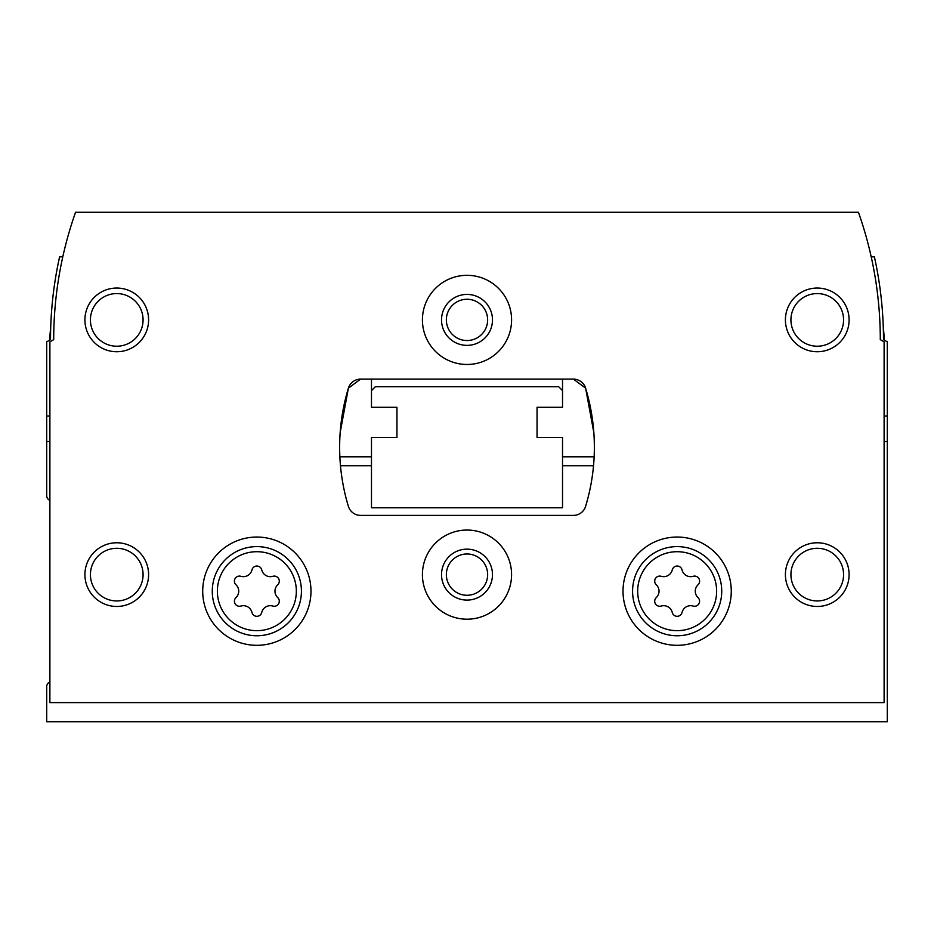 <?xml version="1.0" encoding="UTF-8"?>
<svg xmlns="http://www.w3.org/2000/svg" width="934" height="934" viewBox="0 0 934 934"><rect width="100%" height="100%" fill="white"/><g stroke="black" fill="none" stroke-linecap="round" stroke-linejoin="round"><path stroke-width="1.4" d="M49.887 441.525L46.7 441.525L46.7 495.662A5.09 5.09 0 0 0 49.887 500.379M49.887 681.983A5.09 5.09 0 0 0 46.7 686.7L46.7 721.725L887.3 721.725L887.3 441.525L884.113 441.525M593.522 465.727L562.525 465.727M371.475 465.727L340.478 465.727M46.7 441.525L46.7 341.844L50.518 339.637A382.088 382.088 0 0 1 59.601 256.85L62.776 256.85A382.088 382.088 0 0 1 64.878 247.93M887.3 441.525L887.3 341.844L883.482 339.637A382.088 382.088 0 0 0 874.399 256.85L871.224 256.85M371.475 390.587L371.475 407.294L396.95 407.294L396.95 437.544L371.475 437.544L371.475 507.757L562.525 507.757L562.525 437.544L537.05 437.544L537.05 407.294L562.525 407.294L562.525 390.587L558.707 386.758L375.293 386.758L371.475 390.587L371.475 379.122M235.975 597.585A5.032 5.032 0 0 0 240.867 606.061A8.803 8.803 0 0 1 251.958 612.459A5.032 5.032 0 0 0 261.742 612.459A8.803 8.803 0 0 1 272.833 606.061A5.032 5.032 0 0 0 277.725 597.585A8.803 8.803 0 0 1 277.725 584.777A5.032 5.032 0 0 0 272.833 576.301A8.803 8.803 0 0 1 261.742 569.892A5.032 5.032 0 0 0 251.958 569.892A8.803 8.803 0 0 1 240.867 576.301A5.032 5.032 0 0 0 235.975 584.777A8.803 8.803 0 0 1 235.975 597.585M656.275 597.585A5.032 5.032 0 0 0 661.167 606.061A8.803 8.803 0 0 1 672.258 612.459A5.032 5.032 0 0 0 682.042 612.459A8.803 8.803 0 0 1 693.133 606.061A5.032 5.032 0 0 0 698.025 597.585A8.803 8.803 0 0 1 698.025 584.777A5.032 5.032 0 0 0 693.133 576.301A8.803 8.803 0 0 1 682.042 569.892A5.032 5.032 0 0 0 672.258 569.892A8.803 8.803 0 0 1 661.167 576.301A5.032 5.032 0 0 0 656.275 584.777A8.803 8.803 0 0 1 656.275 597.585M339.859 456.808L371.475 456.808M562.525 456.808L594.141 456.808M396.95 407.294L396.95 437.544M562.525 390.587L562.525 379.122M537.05 437.544L537.05 407.294M884.113 702.625L884.113 341.844L880.295 339.637A382.088 382.088 0 0 0 858.439 212.275L75.561 212.275A382.088 382.088 0 0 0 53.705 339.637L49.887 341.844L49.887 702.625L884.113 702.625M360.582 379.122A12.737 12.737 0 0 0 348.394 388.159A203.787 203.787 0 0 0 348.394 506.356A12.737 12.737 0 0 0 360.582 515.393L573.418 515.393A12.737 12.737 0 0 0 585.606 506.356A203.787 203.787 0 0 0 585.606 388.159A12.737 12.737 0 0 0 573.418 379.122L360.582 379.122L348.394 388.159L340.163 432.617M593.837 432.617L585.606 388.159L573.418 379.122M310.975 591.175A54.125 54.125 0 0 0 229.787 544.3A54.125 54.125 0 0 0 229.787 638.062A54.125 54.125 0 0 0 310.975 591.175M731.275 591.175A54.125 54.125 0 0 0 650.087 544.3A54.125 54.125 0 0 0 650.087 638.062A54.125 54.125 0 0 0 731.275 591.175M422.425 574.62A44.575 44.575 0 0 1 489.288 536.023A44.575 44.575 0 0 1 489.288 613.229A44.575 44.575 0 0 1 422.425 574.62M422.425 319.895A44.575 44.575 0 0 1 489.288 281.286A44.575 44.575 0 0 1 489.288 358.504A44.575 44.575 0 0 1 422.425 319.895M785.412 574.62A31.838 31.838 0 0 1 833.175 547.044A31.838 31.838 0 0 1 833.175 602.196A31.838 31.838 0 0 1 785.412 574.62M84.912 574.62A31.838 31.838 0 0 1 132.675 547.044A31.838 31.838 0 0 1 132.675 602.196A31.838 31.838 0 0 1 84.912 574.62M84.912 319.895A31.838 31.838 0 0 1 132.675 292.319A31.838 31.838 0 0 1 132.675 347.471A31.838 31.838 0 0 1 84.912 319.895M785.412 319.895A31.838 31.838 0 0 1 833.175 292.319A31.838 31.838 0 0 1 833.175 347.471A31.838 31.838 0 0 1 785.412 319.895M790.923 319.895A26.327 26.327 0 0 1 830.408 297.094A26.327 26.327 0 0 1 830.408 342.696A26.327 26.327 0 0 1 790.923 319.895M90.423 319.895A26.327 26.327 0 0 1 129.908 297.094A26.327 26.327 0 0 1 129.908 342.696A26.327 26.327 0 0 1 90.423 319.895M90.423 574.62A26.327 26.327 0 0 1 129.908 551.819A26.327 26.327 0 0 1 129.908 597.421A26.327 26.327 0 0 1 90.423 574.62M790.923 574.62A26.327 26.327 0 0 1 830.408 551.819A26.327 26.327 0 0 1 830.408 597.421A26.327 26.327 0 0 1 790.923 574.62M441.525 319.895A25.475 25.475 0 0 1 479.737 297.829A25.475 25.475 0 0 1 479.737 341.961A25.475 25.475 0 0 1 441.525 319.895M446.359 319.895A20.641 20.641 0 0 1 477.321 302.021A20.641 20.641 0 0 1 477.321 337.769A20.641 20.641 0 0 1 446.359 319.895M441.525 574.62A25.475 25.475 0 0 1 479.737 552.566A25.475 25.475 0 0 1 479.737 596.686A25.475 25.475 0 0 1 441.525 574.62M446.359 574.62A20.641 20.641 0 0 1 477.321 556.746A20.641 20.641 0 0 1 477.321 592.506A20.641 20.641 0 0 1 446.359 574.62M721.725 591.175A44.575 44.575 0 0 0 654.862 552.578A44.575 44.575 0 0 0 654.862 629.785A44.575 44.575 0 0 0 721.725 591.175M301.425 591.175A44.575 44.575 0 0 0 234.562 552.578A44.575 44.575 0 0 0 234.562 629.785A44.575 44.575 0 0 0 301.425 591.175M50.693 328.067A82.787 82.787 0 0 0 49.887 339.999M884.113 339.999A82.787 82.787 0 0 0 883.307 328.067M884.113 416.05L887.3 416.05M49.887 416.05L46.7 416.05M296.335 591.175A39.485 39.485 0 0 0 237.108 556.991A39.485 39.485 0 0 0 237.108 625.371A39.485 39.485 0 0 0 296.335 591.175M716.635 591.175A39.485 39.485 0 0 0 657.408 556.991A39.485 39.485 0 0 0 657.408 625.371A39.485 39.485 0 0 0 716.635 591.175"/></g></svg>
